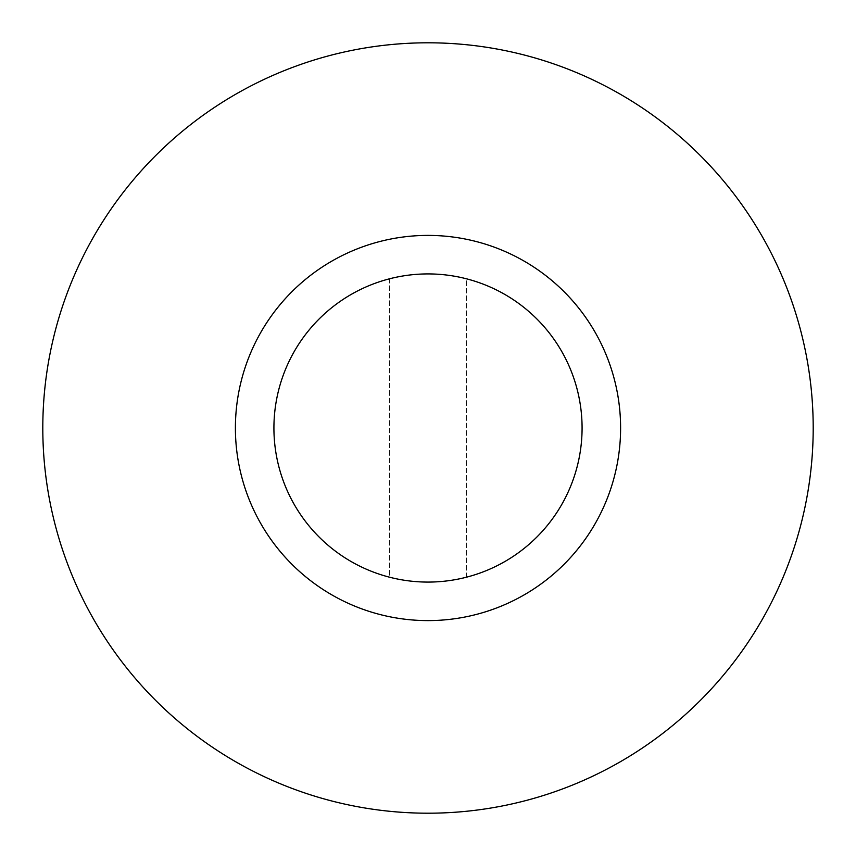<?xml version="1.0" encoding="UTF-8"?>
<svg xmlns="http://www.w3.org/2000/svg" width="856" height="856" viewBox="0 0 856 856"><rect width="100%" height="100%" fill="white"/><g stroke="black" fill="none" stroke-linecap="round" stroke-linejoin="round"><path stroke-width="0.64" stroke-dasharray="4.28 3.21" d="M389.48 278.81L389.48 577.19A154.08 154.08 0 0 1 389.48 278.81L389.48 577.19M466.52 577.19L466.52 278.81A154.08 154.08 0 0 1 466.52 577.19L466.52 278.81M389.48 616.705A192.6 192.6 0 0 1 389.48 239.295A192.6 192.6 0 0 1 620.6 428A192.6 192.6 0 0 1 428 620.6A192.6 192.6 0 0 1 235.4 428A192.6 192.6 0 0 1 428 235.4A192.6 192.6 0 0 1 620.6 428A192.6 192.6 0 0 1 428 620.6A192.6 192.6 0 0 1 235.4 428A192.6 192.6 0 0 1 428 235.4A192.6 192.6 0 0 1 466.52 616.705A192.6 192.6 0 0 1 389.48 616.705M273.92 428A154.08 154.08 0 0 1 428 273.92A154.08 154.08 0 0 1 582.08 428A154.08 154.08 0 0 1 428 582.08A154.08 154.08 0 0 1 273.92 428A154.08 154.08 0 0 1 428 273.92A154.08 154.08 0 0 1 582.08 428A154.08 154.08 0 0 1 428 582.08A154.08 154.08 0 0 1 273.92 428M42.8 428A385.2 385.2 0 0 1 428 42.8A385.2 385.2 0 0 1 813.2 428A385.2 385.2 0 0 1 428 813.2A385.2 385.2 0 0 1 42.8 428"/><path stroke-width="1.28" d="M273.92 428A154.08 154.08 0 0 1 428 273.92A154.08 154.08 0 0 1 582.08 428A154.08 154.08 0 0 1 428 582.08A154.08 154.08 0 0 1 273.92 428M42.8 428A385.2 385.2 0 0 1 428 42.8A385.2 385.2 0 0 1 813.2 428A385.2 385.2 0 0 1 428 813.2A385.2 385.2 0 0 1 42.8 428M620.6 428A192.6 192.6 0 0 1 428 620.6A192.6 192.6 0 0 1 235.4 428A192.6 192.6 0 0 1 428 235.4A192.6 192.6 0 0 1 620.6 428"/></g></svg>
